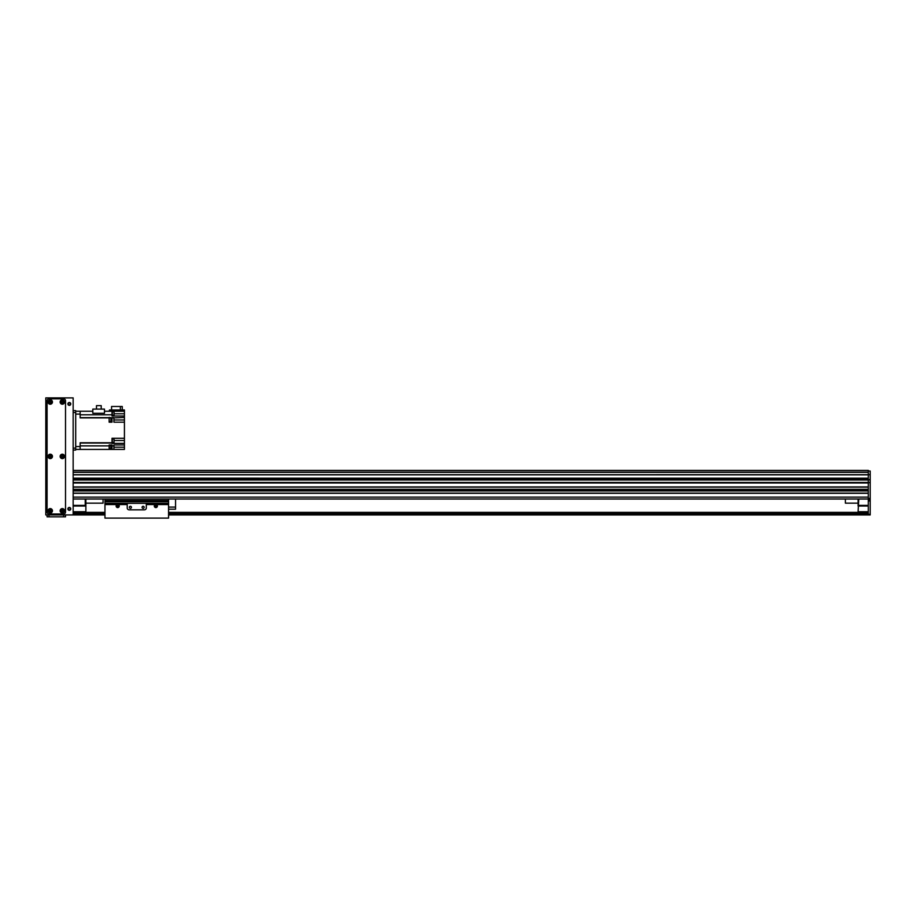 <?xml version="1.0" encoding="UTF-8"?>
<svg xmlns="http://www.w3.org/2000/svg" width="916" height="916" viewBox="0 0 916 916"><rect width="100%" height="100%" fill="white"/><g stroke="black" fill="none" stroke-linecap="round" stroke-linejoin="round"><path stroke-width="1.37" d="M73.154 472.106L868.288 472.106L868.288 470.4L73.154 470.4M73.154 493.3L73.154 497.125L868.288 497.125L868.288 493.3L73.154 493.3M73.154 489.488L73.154 490.758L868.288 490.758L868.288 489.488L73.154 489.488M73.154 482.972L73.154 486.946L868.288 486.946L868.288 482.972L73.154 482.972M73.154 482.652L868.288 482.652L868.288 479.789L870.2 479.789L868.288 479.469L868.288 478.209L73.154 478.186L73.154 479.469L868.288 479.469L868.288 482.652L73.154 482.652L870.2 482.652L868.288 482.652L868.288 514.929L870.2 514.929L870.2 514.3L868.288 514.3M868.288 487.129L73.154 487.129L868.288 487.129M868.288 489.293L73.154 489.293L868.288 489.293M868.288 490.953L73.154 490.953M868.288 493.117L73.154 493.117L868.288 493.117M868.288 499.025L73.154 499.025M868.288 474.694L868.288 471.042L870.2 471.042L870.2 474.694L868.288 474.694L868.288 479.789L73.154 479.789M175.563 499.025L845.388 499.025L175.563 499.025L175.563 509.204L168.567 509.204M104.962 499.025L103.05 499.025L104.962 499.025L104.962 500.491L168.567 500.491L168.567 518.112L104.962 518.112L104.962 500.491M85.234 499.025L85.234 505.392L85.875 506.021L85.875 499.025M73.154 506.021L85.875 506.021L85.875 511.746L73.154 511.746M73.154 512.388L85.875 512.388L85.875 511.746M85.234 505.392L73.154 505.392M868.288 511.746L858.109 511.746L858.109 512.388L868.288 512.388M858.109 511.746L858.75 499.025M858.109 499.025L858.109 506.021L868.288 506.021M868.288 505.392L858.75 505.392M870.2 482.972L870.2 514.3M870.2 474.694L870.2 479.469M870.2 479.789L870.2 482.652M870.2 499.667L868.288 499.667M85.875 512.388L104.962 512.388M168.567 512.388L858.109 512.388M73.154 513.658L104.962 513.658M168.567 513.658L868.288 513.658M73.154 514.929L73.154 397.887L45.8 397.887L45.8 514.929L104.962 514.929M168.567 514.929L868.288 514.929M85.875 503.159L103.05 503.159L103.05 499.025M858.109 503.159L845.388 503.159L845.388 499.025M73.154 410.608L75.696 410.608L75.696 450.054L73.154 450.054M75.696 449.413L80.15 449.413L80.15 446.55L75.696 446.55L75.696 414.112L80.15 414.112L80.15 411.25L75.696 411.25M80.15 414.112L80.15 417.891L109.153 417.891L109.153 422.184L112.015 422.184L112.015 417.891L113.927 417.891L113.927 422.184L124.427 422.184L124.427 438.283L112.015 438.283L112.015 442.772L80.15 442.772L80.15 446.55M109.153 421.612L109.153 417.433L112.015 417.891M80.15 449.413L109.153 449.435L109.153 444.958L112.015 444.958L112.015 449.413L113.927 449.413L113.927 444.958L124.427 444.958L124.427 443.378L112.015 443.378L112.015 442.772M112.015 449.413L109.599 449.413L109.153 445.68M109.599 449.344L110.87 449.344L110.87 445.771L109.599 445.771M124.427 444.958L124.427 449.413L113.927 449.413M114.053 440.504L124.427 440.504L124.427 438.283M109.153 411.227L109.473 409.979L124.427 409.979L124.427 413.792L114.053 413.792M124.427 422.184L124.427 413.792M124.427 440.504L124.427 443.378M80.15 411.25L92.814 411.25M124.427 411.25L104.481 411.25M120.374 409.979L120.374 406.475L122.263 406.475L122.263 409.979M120.374 406.475L111.569 406.475L111.569 409.979M124.427 416.013L112.015 416.013L112.015 411.25M124.427 417.433L113.927 417.891M104.481 413.288L92.814 413.288L92.814 409.086L104.481 409.086L104.481 413.288M112.015 415.383L112.015 411.57M112.336 415.36L112.336 411.605M112.782 415.257L114.053 415.257L114.053 411.696L112.782 411.696M96.478 409.086L96.478 405.651L101.218 405.651L101.218 409.086M112.015 442.6L112.015 438.787M112.336 442.577L112.336 438.821M112.782 442.474L114.053 442.474L114.053 438.913L112.782 438.913M109.599 421.509L110.87 421.509L110.87 417.948L109.599 417.948M117.683 505.392C116.744 506.479 116.744 506.479 117.683 505.392L117.683 505.392M156.487 506.021A0.641 0.641 0 0 1 155.525 506.582A0.641 0.641 0 0 1 155.525 505.472A0.641 0.641 0 0 1 156.487 506.021M118.313 506.021A0.641 0.641 0 0 1 117.362 506.582A0.641 0.641 0 0 1 117.362 505.472A0.641 0.641 0 0 1 118.313 506.021M118.256 504.567A1.569 1.569 0 0 1 117.878 507.579A1.569 1.569 0 0 1 117.111 504.567L127.221 504.567L127.221 507.933A1.912 1.912 0 0 0 129.133 509.846L144.396 509.846A1.912 1.912 0 0 0 146.308 507.933L146.308 504.567L156.418 504.567A1.569 1.569 0 0 1 156.041 507.579A1.569 1.569 0 0 1 155.273 504.567M127.221 504.567L127.221 503.319L146.308 503.319L146.308 504.567M131.435 507.304A1.03 1.03 0 0 0 129.889 506.411A1.03 1.03 0 0 0 129.889 508.197A1.03 1.03 0 0 0 131.435 507.304M144.156 507.304A1.03 1.03 0 0 0 142.61 506.411A1.03 1.03 0 0 0 142.61 508.197A1.03 1.03 0 0 0 144.156 507.304M146.308 503.319L168.567 503.342M168.567 499.025L168.567 500.491M168.567 507.098L175.563 507.098M69.341 507.453A1.431 1.431 0 0 1 70.578 509.605A1.431 1.431 0 0 1 68.093 509.605A1.431 1.431 0 0 1 69.341 507.453M69.341 402.502A1.431 1.431 0 0 1 70.578 404.643A1.431 1.431 0 0 1 68.093 404.643A1.431 1.431 0 0 1 69.341 402.502M62.334 510.017A0.779 0.779 0 0 1 63.021 511.185A0.779 0.779 0 0 1 61.658 511.185A0.779 0.779 0 0 1 62.334 510.017L62.334 511.575M62.334 401.242A0.779 0.779 0 0 1 63.021 402.41A0.779 0.779 0 0 1 61.658 402.41A0.779 0.779 0 0 1 62.334 401.242M62.334 455.63A0.779 0.779 0 0 1 63.021 456.798A0.779 0.779 0 0 1 61.658 456.798A0.779 0.779 0 0 1 62.334 455.63M50.254 455.63A0.779 0.779 0 0 1 50.93 456.798A0.779 0.779 0 0 1 49.578 456.798A0.779 0.779 0 0 1 50.254 455.63M50.254 401.242A0.779 0.779 0 0 1 50.93 402.41A0.779 0.779 0 0 1 49.578 402.41A0.779 0.779 0 0 1 50.254 401.242M50.254 510.017A0.779 0.779 0 0 1 50.93 511.185A0.779 0.779 0 0 1 49.578 511.185A0.779 0.779 0 0 1 50.254 510.017M65.517 516.842L65.517 514.929L65.517 516.842L47.071 516.842L47.071 514.929M69.341 402.903A1.03 1.03 0 0 1 70.234 404.448A1.03 1.03 0 0 1 68.448 404.448A1.03 1.03 0 0 1 69.341 402.903M69.341 507.853A1.03 1.03 0 0 1 70.234 509.399A1.03 1.03 0 0 1 68.448 509.399A1.03 1.03 0 0 1 69.341 507.853M62.334 455.332A1.076 1.076 0 0 0 61.406 456.947A1.076 1.076 0 0 0 63.273 456.947A1.076 1.076 0 0 0 62.334 455.332M62.334 454.21A2.198 2.198 0 0 1 64.234 457.508A2.198 2.198 0 0 1 60.433 457.508A2.198 2.198 0 0 1 62.334 454.21M50.254 509.72A1.076 1.076 0 0 0 49.315 511.334A1.076 1.076 0 0 0 51.193 511.334A1.076 1.076 0 0 0 50.254 509.72M50.254 508.598A2.198 2.198 0 0 1 52.155 511.895A2.198 2.198 0 0 1 48.353 511.895A2.198 2.198 0 0 1 50.254 508.598M62.334 400.945A1.076 1.076 0 0 0 61.406 402.559A1.076 1.076 0 0 0 63.273 402.559A1.076 1.076 0 0 0 62.334 400.945M62.334 399.823A2.198 2.198 0 0 1 64.234 403.12A2.198 2.198 0 0 1 60.433 403.12A2.198 2.198 0 0 1 62.334 399.823M62.334 509.72A1.076 1.076 0 0 0 61.406 511.334A1.076 1.076 0 0 0 63.273 511.334A1.076 1.076 0 0 0 62.334 509.72M62.334 508.598A2.198 2.198 0 0 1 64.234 511.895A2.198 2.198 0 0 1 60.433 511.895A2.198 2.198 0 0 1 62.334 508.598M50.254 400.945A1.076 1.076 0 0 0 49.315 402.559A1.076 1.076 0 0 0 51.193 402.559A1.076 1.076 0 0 0 50.254 400.945M50.254 399.823A2.198 2.198 0 0 1 52.155 403.12A2.198 2.198 0 0 1 48.353 403.12A2.198 2.198 0 0 1 50.254 399.823M50.254 455.332A1.076 1.076 0 0 0 49.315 456.947A1.076 1.076 0 0 0 51.193 456.947A1.076 1.076 0 0 0 50.254 455.332M50.254 454.21A2.198 2.198 0 0 1 52.155 457.508A2.198 2.198 0 0 1 48.353 457.508A2.198 2.198 0 0 1 50.254 454.21M65.517 400.75A1.912 1.912 0 0 0 63.616 398.838L48.983 398.838A1.912 1.912 0 0 0 47.071 400.75L47.071 512.067A1.912 1.912 0 0 0 48.983 513.979L63.616 513.979A1.912 1.912 0 0 0 65.517 512.067L65.517 400.75M50.575 511.517L50.575 510.086M61.83 511.391L61.83 510.212M50.128 511.575L50.128 510.029M49.613 511.254L49.613 510.338M868.288 482.457L73.154 482.457M868.288 479.973L73.154 479.973M868.288 472.312L73.154 472.312M868.288 474.683L73.154 474.683L868.288 474.671M868.288 474.832L73.154 474.832M868.288 478.209L73.154 478.209M870.2 498.396L868.288 498.396M870.2 500.938L868.288 500.938M73.154 512.582L104.962 512.582M168.567 512.582L868.288 512.582M73.154 513.464L104.962 513.464M168.567 513.464L868.288 513.464M73.154 513.979L104.962 513.979M168.567 513.979L868.288 513.979M73.154 514.609L104.962 514.609M168.567 514.609L868.288 514.609M75.696 448.142L73.154 448.142M75.696 412.521L73.154 412.521M112.015 447.191L110.87 447.191M112.015 445.874L113.927 445.874M109.153 445.874L80.15 445.874M80.15 443.023L112.015 443.023M112.015 417.639L113.927 417.639M109.153 417.639L80.15 417.639M80.15 414.788L112.015 414.788M124.427 419.963L113.927 419.963M110.87 419.963L112.015 419.963M124.427 447.191L113.927 447.191M104.962 504.567L117.111 504.567M156.418 504.567L168.567 504.567M104.962 503.342L127.221 503.342M104.962 501.716L168.567 501.716M63.616 516.842L63.616 514.929M48.983 514.929L48.983 516.842M63.078 510.533L62.334 510.533"/></g></svg>
